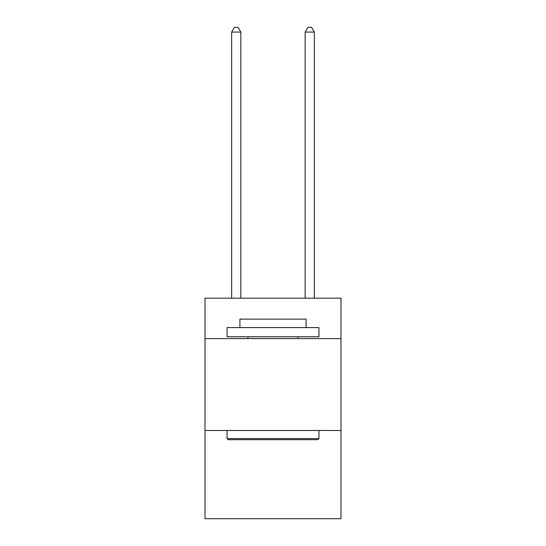 <?xml version="1.0" encoding="UTF-8"?>
<svg xmlns="http://www.w3.org/2000/svg" width="546" height="546" viewBox="0 0 546 546"><rect width="100%" height="100%" fill="white"/><g stroke="black" fill="none" stroke-linecap="round" stroke-linejoin="round"><path stroke-width="0.82" d="M340.997 338.609L340.997 298.177L205.003 298.177L205.003 338.609L340.997 338.609L340.997 518.7L205.003 518.7L205.003 338.609M340.997 430.494L205.003 430.494M228.16 439.68L227.061 438.575L318.939 438.575L317.84 439.68L228.16 439.68M318.939 327.58L318.939 336.766L227.061 336.766L227.061 327.58L318.939 327.58M239.919 327.58L239.919 319.123L306.081 319.123L306.081 327.58M318.939 430.494L318.939 438.575M227.061 430.494L227.061 438.575M297.993 336.766L297.993 338.609M248.007 336.766L248.007 338.609M240.841 298.177L240.841 32.078L231.654 32.078L231.654 298.177M231.654 32.078L234.411 27.3L238.083 27.3L240.841 32.078M314.346 298.177L314.346 32.078L305.159 32.078L305.159 298.177M305.159 32.078L307.917 27.3L311.589 27.3L314.346 32.078"/></g></svg>
